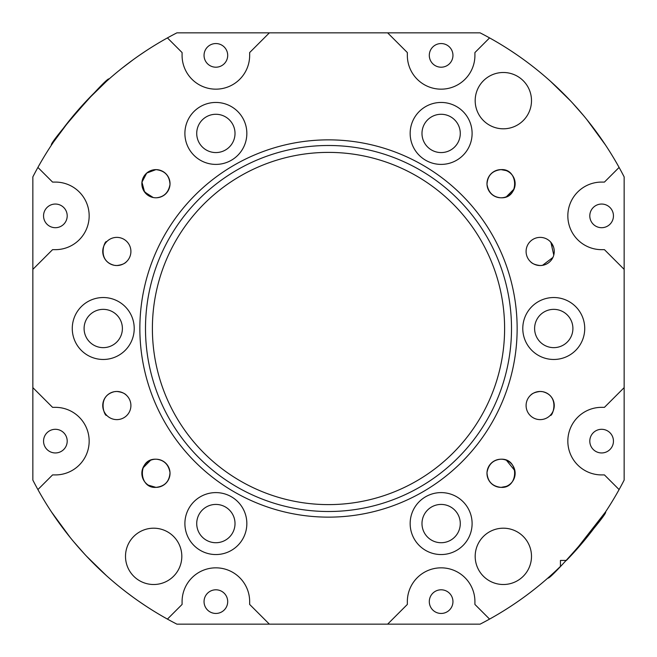 <?xml version="1.0" encoding="UTF-8"?>
<svg xmlns="http://www.w3.org/2000/svg" width="657" height="657" viewBox="0 0 657 657"><rect width="100%" height="100%" fill="white"/><g stroke="black" fill="none" stroke-linecap="round" stroke-linejoin="round"><path stroke-width="0.99" d="M328.5 152.391A176.109 176.109 0 0 0 152.391 328.5A176.109 176.109 0 0 0 328.5 504.609A176.109 176.109 0 0 0 504.609 328.5A176.109 176.109 0 0 0 328.5 152.391M601.623 429.3A11.826 11.826 0 0 0 589.797 441.126A11.826 11.826 0 0 0 601.623 452.952A11.826 11.826 0 0 0 613.449 441.126A11.826 11.826 0 0 0 601.623 429.3M601.623 204.048A11.826 11.826 0 0 0 589.797 215.874A11.826 11.826 0 0 0 601.623 227.7A11.826 11.826 0 0 0 613.449 215.874A11.826 11.826 0 0 0 601.623 204.048M215.874 589.797A11.826 11.826 0 0 0 204.048 601.623A11.826 11.826 0 0 0 215.874 613.449A11.826 11.826 0 0 0 227.7 601.623A11.826 11.826 0 0 0 215.874 589.797M441.126 589.797A11.826 11.826 0 0 0 429.3 601.623A11.826 11.826 0 0 0 441.126 613.449A11.826 11.826 0 0 0 452.952 601.623A11.826 11.826 0 0 0 441.126 589.797M55.377 204.048A11.826 11.826 0 0 0 43.551 215.874A11.826 11.826 0 0 0 55.377 227.7A11.826 11.826 0 0 0 67.203 215.874A11.826 11.826 0 0 0 55.377 204.048M55.377 429.3A11.826 11.826 0 0 0 43.551 441.126A11.826 11.826 0 0 0 55.377 452.952A11.826 11.826 0 0 0 67.203 441.126A11.826 11.826 0 0 0 55.377 429.3M441.126 43.551A11.826 11.826 0 0 0 429.3 55.377A11.826 11.826 0 0 0 441.126 67.203A11.826 11.826 0 0 0 452.952 55.377A11.826 11.826 0 0 0 441.126 43.551M215.874 43.551A11.826 11.826 0 0 0 204.048 55.377A11.826 11.826 0 0 0 215.874 67.203A11.826 11.826 0 0 0 227.7 55.377A11.826 11.826 0 0 0 215.874 43.551M167.428 37.901A332.253 332.253 0 0 1 176.897 32.85L269.37 32.85L249.66 52.56L249.66 55.377A33.786 33.786 0 0 1 215.874 89.163A33.786 33.786 0 0 1 182.079 55.377L182.079 52.56L167.428 37.901A332.253 332.253 0 0 0 37.901 167.428L52.56 182.079L55.377 182.079A33.786 33.786 0 0 1 89.163 215.874A33.786 33.786 0 0 1 55.377 249.66L52.56 249.66L32.85 269.37L32.85 387.63L52.56 407.34L55.377 407.34A33.786 33.786 0 0 1 89.163 441.126A33.786 33.786 0 0 1 55.377 474.921L52.56 474.921L37.901 489.572A332.253 332.253 0 0 0 167.428 619.099L182.079 604.44L182.079 601.623A33.786 33.786 0 0 1 215.874 567.837A33.786 33.786 0 0 1 249.66 601.623L249.66 604.44L269.37 624.15L387.63 624.15L407.34 604.44L407.34 601.623A33.786 33.786 0 0 1 441.126 567.837A33.786 33.786 0 0 1 474.921 601.623L474.921 604.44L489.572 619.099A332.253 332.253 0 0 0 560.437 566.408L560.437 560.437L566.408 560.437A332.253 332.253 0 0 0 619.099 489.572L604.44 474.921L601.623 474.921A33.786 33.786 0 0 1 567.837 441.126A33.786 33.786 0 0 1 601.623 407.34L604.44 407.34L624.15 387.63L624.15 269.37L604.44 249.66L601.623 249.66A33.786 33.786 0 0 1 567.837 215.874A33.786 33.786 0 0 1 601.623 182.079L604.44 182.079L619.099 167.428A332.253 332.253 0 0 1 624.15 176.897L624.15 269.37M387.63 32.85L480.103 32.85A332.253 332.253 0 0 1 489.572 37.901L474.921 52.56L474.921 55.377A33.786 33.786 0 0 1 441.126 89.163A33.786 33.786 0 0 1 407.34 55.377L407.34 52.56L387.63 32.85L269.37 32.85M503.336 528.195A28.161 28.161 0 0 0 475.183 556.356A28.161 28.161 0 0 0 503.336 584.508A28.161 28.161 0 0 0 531.497 556.356A28.161 28.161 0 0 0 503.336 528.195M153.664 528.195A28.161 28.161 0 0 0 125.503 556.356A28.161 28.161 0 0 0 153.664 584.508A28.161 28.161 0 0 0 181.817 556.356A28.161 28.161 0 0 0 153.664 528.195M503.336 72.492A28.161 28.161 0 0 0 475.183 100.644A28.161 28.161 0 0 0 503.336 128.805A28.161 28.161 0 0 0 531.497 100.644A28.161 28.161 0 0 0 503.336 72.492M501.061 459.21C519.597 458.34 518.685 488.677 501.061 487.371A14.076 14.076 0 0 1 486.977 473.295A14.076 14.076 0 0 1 501.061 459.21A14.076 14.076 0 0 1 515.137 473.295A14.076 14.076 0 0 1 501.061 487.371C492.233 486.394 487.551 481.482 486.993 472.638C488.389 464.573 492.865 460.105 500.404 459.227C492.873 460.089 488.397 464.556 486.993 472.638C487.535 481.466 492.224 486.377 501.061 487.371L506.177 486.41M514.899 470.732L506.465 460.294M153.212 197.519L144.573 192.008L141.953 182.161L146.716 173.07L155.939 169.629C164.767 170.606 169.449 175.518 170.007 184.362C168.611 192.427 164.135 196.895 156.596 197.773C164.127 196.911 168.603 192.444 170.007 184.362C169.465 175.534 164.776 170.623 155.939 169.629L153.344 169.867M142.101 186.268L143.497 190.284M163.445 195.622A14.076 14.076 0 0 1 143.99 191.146L150.535 196.706M53.274 142.364L51.525 144.992C47.46 144.827 108.471 74.931 109.029 79.054L106.73 81.09M170.007 472.638C168.611 464.573 164.135 460.105 156.596 459.227C164.127 460.089 168.603 464.556 170.007 472.638C169.465 481.466 164.776 486.377 155.939 487.371C164.767 486.394 169.449 481.482 170.007 472.638M150.56 460.286L142.881 468.047M143.012 478.863L144.376 481.31M148.383 485.17L155.939 487.371C138.413 488.734 137.313 458.381 155.939 459.21A14.076 14.076 0 0 1 170.023 473.295A14.076 14.076 0 0 1 155.939 487.371A14.076 14.076 0 0 1 141.863 473.295A14.076 14.076 0 0 1 155.939 459.21M486.993 184.362C488.389 192.427 492.865 196.895 500.404 197.773C492.873 196.911 488.397 192.444 486.993 184.362C487.535 175.534 492.224 170.623 501.061 169.629C492.233 170.606 487.551 175.518 486.993 184.362M506.44 196.714L514.119 188.953M506.202 170.606L501.061 169.629A14.076 14.076 0 0 1 515.137 183.705A14.076 14.076 0 0 1 501.061 197.79A14.076 14.076 0 0 1 486.977 183.705A14.076 14.076 0 0 1 501.061 169.629C518.587 168.266 519.687 198.619 501.061 197.79M106.073 242.376L105.424 243.205M116.831 391.465L114.507 391.654L116.831 391.465A14.076 14.076 0 0 1 130.907 405.541A14.076 14.076 0 0 1 116.831 419.618A14.076 14.076 0 0 1 102.747 405.541A14.076 14.076 0 0 1 116.831 391.465C121.586 392.048 124.805 393.321 126.481 395.292M530.519 395.292C532.17 393.329 535.389 392.057 540.169 391.465L542.493 391.654C560.864 396.081 551.921 417.606 550.394 415.224L551.576 413.795M553.473 246.835L550.394 241.776M126.481 261.708C124.83 263.671 121.611 264.943 116.831 265.535A14.076 14.076 0 0 1 102.747 251.459A14.076 14.076 0 0 1 116.831 237.382A14.076 14.076 0 0 1 130.907 251.459A14.076 14.076 0 0 1 116.831 265.535L114.507 265.346C96.136 260.919 105.079 239.394 106.606 241.776M106.606 415.224C105.112 417.597 96.086 396.138 114.507 391.654M540.169 419.618A14.076 14.076 0 0 1 526.093 405.541A14.076 14.076 0 0 1 540.169 391.465A14.076 14.076 0 0 1 554.253 405.541A14.076 14.076 0 0 1 540.169 419.618M552.915 257.445L542.493 265.346L540.169 265.535A14.076 14.076 0 0 1 526.093 251.459A14.076 14.076 0 0 1 540.169 237.382A14.076 14.076 0 0 1 554.253 251.459A14.076 14.076 0 0 1 540.169 265.535C535.414 264.952 532.195 263.679 530.519 261.708M441.126 102.451A30.969 30.969 0 0 0 410.157 133.42A30.969 30.969 0 0 0 441.126 164.398A30.969 30.969 0 0 0 472.104 133.42A30.969 30.969 0 0 0 441.126 102.451M441.126 114.277A19.143 19.143 0 0 0 421.983 133.42A19.143 19.143 0 0 0 441.126 152.572A19.143 19.143 0 0 0 460.278 133.42A19.143 19.143 0 0 0 441.126 114.277M215.874 102.451A30.969 30.969 0 0 0 184.896 133.42A30.969 30.969 0 0 0 215.874 164.398A30.969 30.969 0 0 0 246.843 133.42A30.969 30.969 0 0 0 215.874 102.451M215.874 114.277A19.143 19.143 0 0 0 196.722 133.42A19.143 19.143 0 0 0 215.874 152.572A19.143 19.143 0 0 0 235.017 133.42A19.143 19.143 0 0 0 215.874 114.277M103.239 297.531A30.969 30.969 0 0 0 72.27 328.5A30.969 30.969 0 0 0 103.239 359.469A30.969 30.969 0 0 0 134.217 328.5A30.969 30.969 0 0 0 103.239 297.531M103.239 309.357A19.143 19.143 0 0 0 84.096 328.5A19.143 19.143 0 0 0 103.239 347.643A19.143 19.143 0 0 0 122.391 328.5A19.143 19.143 0 0 0 103.239 309.357M215.874 492.602A30.969 30.969 0 0 0 184.896 523.58A30.969 30.969 0 0 0 215.874 554.549A30.969 30.969 0 0 0 246.843 523.58A30.969 30.969 0 0 0 215.874 492.602M215.874 504.428A19.143 19.143 0 0 0 196.722 523.58A19.143 19.143 0 0 0 215.874 542.723A19.143 19.143 0 0 0 235.017 523.58A19.143 19.143 0 0 0 215.874 504.428M441.126 492.602A30.969 30.969 0 0 0 410.157 523.58A30.969 30.969 0 0 0 441.126 554.549A30.969 30.969 0 0 0 472.104 523.58A30.969 30.969 0 0 0 441.126 492.602M441.126 504.428A19.143 19.143 0 0 0 421.983 523.58A19.143 19.143 0 0 0 441.126 542.723A19.143 19.143 0 0 0 460.278 523.58A19.143 19.143 0 0 0 441.126 504.428M553.761 297.531A30.969 30.969 0 0 0 522.783 328.5A30.969 30.969 0 0 0 553.761 359.469A30.969 30.969 0 0 0 584.73 328.5A30.969 30.969 0 0 0 553.761 297.531M553.761 309.357A19.143 19.143 0 0 0 534.609 328.5A19.143 19.143 0 0 0 553.761 347.643A19.143 19.143 0 0 0 572.904 328.5A19.143 19.143 0 0 0 553.761 309.357M328.5 145.493A183.007 183.007 0 0 0 145.493 328.5A183.007 183.007 0 0 0 328.5 511.507A183.007 183.007 0 0 0 511.507 328.5A183.007 183.007 0 0 0 328.5 145.493M328.5 139.859A188.641 188.641 0 0 0 139.859 328.5A188.641 188.641 0 0 0 328.5 517.141A188.641 188.641 0 0 0 517.141 328.5A188.641 188.641 0 0 0 328.5 139.859M155.939 197.79A14.076 14.076 0 0 1 141.863 183.705A14.076 14.076 0 0 1 155.939 169.629A14.076 14.076 0 0 1 170.023 183.705A14.076 14.076 0 0 1 155.939 197.79M573.684 552.726L605.475 512.008C609.54 512.173 548.529 582.069 547.971 577.946M619.099 489.572A332.253 332.253 0 0 0 624.15 480.103L624.15 387.63M269.37 624.15L176.897 624.15A332.253 332.253 0 0 1 167.428 619.099M37.901 489.572A332.253 332.253 0 0 1 32.85 480.103L32.85 387.63M51.525 512.008L70.127 537.393M73.584 541.598L84.613 554.138M86.469 556.126L106.385 575.598M121.709 588.557L126.39 592.212M138.364 600.974L145.074 605.532M138.857 601.311L143.349 604.383M37.901 167.428A332.253 332.253 0 0 0 32.85 176.897L32.85 269.37M106.401 81.386L86.502 100.833M84.654 102.812L71.876 117.463M70.159 119.566L53.521 142.011M145.074 51.468L139.259 55.402M132.878 59.943L121.709 68.443M125.807 65.24L122.161 68.082M605.475 144.992L586.873 119.607M583.416 115.402L572.387 102.862M570.531 100.874L550.615 81.402M619.099 167.428A332.253 332.253 0 0 0 489.572 37.901M527.514 62.44L526.126 61.405M515.926 54.161L509.996 50.195M566.408 560.437L570.884 555.748M489.572 619.099A332.253 332.253 0 0 1 480.103 624.15L387.63 624.15M550.927 242.376L553.777 255.088M126.267 592.113L133.166 597.27M533.139 263.654A14.076 14.076 0 0 0 552.373 258.488A14.076 14.076 0 0 0 540.169 237.382M512.83 191.425A14.076 14.076 0 0 0 493.12 172.077M487.814 178.926A14.076 14.076 0 0 0 487.133 181.611M487.297 186.687A14.076 14.076 0 0 0 489.465 191.704M498.236 197.502A14.076 14.076 0 0 0 508.888 195.408M526.093 405.55A14.076 14.076 0 0 0 540.177 419.618A14.076 14.076 0 0 0 554.253 405.533A14.076 14.076 0 0 0 540.169 391.465M503.656 487.133A14.076 14.076 0 0 0 513.487 466.684M513.01 465.854A14.076 14.076 0 0 0 493.555 461.378M491.354 463.095A14.076 14.076 0 0 0 489.49 465.271M486.993 472.638A14.076 14.076 0 0 0 487.133 475.372M487.814 478.066A14.076 14.076 0 0 0 489.054 480.645M495.657 486.295A14.076 14.076 0 0 0 501.053 487.371M123.861 263.654A14.076 14.076 0 0 0 129.027 244.429A14.076 14.076 0 0 0 109.793 239.263A14.076 14.076 0 0 0 104.627 258.488A14.076 14.076 0 0 0 123.861 263.654M165.646 193.905A14.076 14.076 0 0 0 169.703 186.687M170.007 184.362A14.076 14.076 0 0 0 167.946 176.355M161.343 170.705A14.076 14.076 0 0 0 155.939 169.629M148.909 171.51A14.076 14.076 0 0 0 143.513 190.316M130.907 405.55A14.076 14.076 0 0 0 116.839 391.465A14.076 14.076 0 0 0 102.747 405.533A14.076 14.076 0 0 0 116.823 419.618A14.076 14.076 0 0 0 130.907 405.55M169.703 470.313A14.076 14.076 0 0 0 167.535 465.296M158.764 459.498A14.076 14.076 0 0 0 148.112 461.592M144.17 465.575A14.076 14.076 0 0 0 163.88 484.923M169.186 478.074A14.076 14.076 0 0 0 169.867 475.389"/></g></svg>
